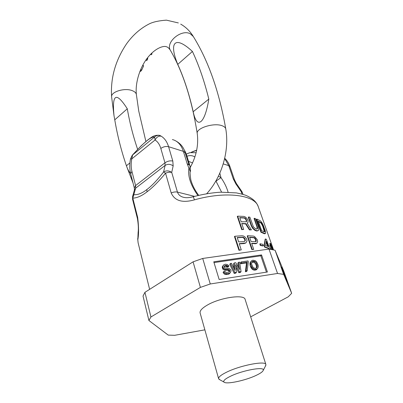 <?xml version="1.0" encoding="UTF-8"?>
<svg xmlns="http://www.w3.org/2000/svg" width="403" height="403" viewBox="0 0 403 403"><rect width="100%" height="100%" fill="white"/><g stroke="black" fill="none" stroke-linecap="round" stroke-linejoin="round"><path stroke-width="0.6" d="M193.319 196.724C202.8 194.231 211.923 192.72 220.678 192.191L236.37 192.896C241.392 193.944 244.697 194.825 246.283 195.546C253.94 198.981 256.857 202.825 258.293 206.774C255.064 194.966 226.269 190.871 194.453 199.853C182.448 203.183 174.69 200.88 171.184 192.936L165.552 173.199C158.575 181.627 152.384 187.843 146.979 191.853C141.841 195.873 137.116 197.969 132.804 198.14L132.572 199.319L137.433 218.628L137.685 217.489C138.813 226.939 138.854 234.37 137.811 239.77L138.118 232.385C138.587 228.924 138.355 224.335 137.433 218.628M243.709 229.418L241.729 229.665L242.117 229.418L237.679 216.159L243.724 216.396L244.989 216.779L246.183 217.701L247.235 218.884L248.122 220.859L247.895 222.708L247.17 223.181L251.412 229.851L249.835 229.695L245.951 223.635L241.709 223.469L243.709 229.418L242.117 229.418M237.679 216.159L237.302 216.406L241.729 229.665M251.412 229.851L249.462 229.932L245.578 223.872L241.795 223.715M257.955 230.728L256.761 231.02L254.928 230.385L252.721 228.425L251.23 225.811L251.598 225.579L248.641 216.97L249.885 217.182L253.432 226.929L255.784 228.944L257.19 229.01L257.608 227.856L254.429 218.265L255.462 218.587L258.429 227.106L258.786 229.443L258.479 230.36L257.129 230.788L255.295 230.153L253.089 228.194L251.598 225.579M248.641 216.97L248.278 217.207L251.23 225.811M254.429 218.265L254.066 218.497L257.033 227.025L256.988 229.04M265.315 233.634L264.398 233.77L260.922 232.214L261.29 231.987L256.776 219.061L260.262 220.713L261.673 222.234L263.134 224.899L265.159 230.405L265.688 232.617L265.315 233.634L261.29 231.987M256.776 219.061L256.414 219.292L260.922 232.214M245.825 242.974L239.221 243.669L241.256 249.865L238.954 250.308L234.445 236.511L234.858 236.249L242.017 235.76L243.503 236.007L244.878 236.853L246.621 238.868L247.034 240.898L245.825 242.974L244.132 243.558L239.291 243.88M256.867 243.331L251.648 243.261L253.719 249.381L251.83 249.598L247.235 235.957L247.618 235.715L253.316 236.052L254.51 236.455L257.185 239.528L257.668 241.498L256.867 243.331L255.487 243.739L251.734 243.513M263.33 245.744L262.958 245.966L260.303 245.447L260.681 245.22L260.187 243.785L262.837 244.314L263.33 245.744L260.681 245.22M260.187 243.785L259.809 244.011L260.303 245.447M270.156 249.306L269.819 249.125M268.66 249.135L268.428 248.465L264.665 247.175L265.038 246.953L264.444 245.241L265.547 238.949L266.383 239.347L269.043 246.923L270.332 247.608L270.927 249.296L269.642 248.616L269.864 249.25M265.547 238.949L265.174 239.175L264.071 245.462L264.665 247.175M272.181 248.001L272.801 248.016L272.408 246.908L271.441 245.911L270.655 243.694L270.161 243.266L270.947 245.487L270.091 244.843L269.703 245.074L270.096 246.193L270.952 246.832L271.944 249.643M270.161 243.266L269.773 243.498L270.302 244.994M245.578 223.872L245.951 223.635M239.73 217.575L241.14 221.776L246.46 221.766L246.676 220.431L245.231 218.144L244.435 217.806L239.73 217.575M261.441 222.914L258.283 221.071L261.643 230.677L264.192 231.891L264.786 231.594L264.474 229.917L262.005 223.695L261.441 222.914L261.068 223.146L258.444 221.534M234.858 236.249L239.372 250.051L241.256 249.865M237.206 237.533L238.647 241.911L244.228 241.553L245.321 240.636L245.014 238.888L243.709 237.463L242.782 237.196L237.206 237.533M247.618 235.715L252.218 249.361L253.719 249.381M249.593 237.196L251.059 241.523L256.061 241.578L256.217 240.218L254.782 237.856L254.026 237.498L249.593 237.196M269.113 249.109L268.806 248.238L265.038 246.953M266.333 241.19L268.212 246.54L265.612 245.583L266.333 241.19M272.801 248.016L271.834 247.024L272.816 249.81M270.091 244.843L270.484 245.961L271.34 246.601L272.448 249.739M249.462 229.932L249.835 229.695M246.394 219.6L246.021 219.837L244.858 218.381L244.062 218.043L244.435 217.806M244.062 218.043L239.815 217.827M244.858 218.381L245.231 218.144M245.513 218.98L245.88 218.738M246.021 219.837L246.309 220.668L246.676 220.431M246.309 220.668L246.364 221.484L246.732 221.247M246.364 221.484L246.157 221.877M266.207 242.122L267.678 246.319M249.684 237.453L253.653 237.73L254.409 238.087L255.547 239.589L255.729 241.709M237.276 237.75L242.384 237.443L243.316 237.705L244.621 239.13L244.928 240.878L244.631 241.377M261.068 223.146L262.66 226.068L264.373 231.896M253.653 237.73L254.026 237.498M254.409 238.087L254.782 237.856M255.039 238.707L255.411 238.475M255.547 239.589L255.92 239.362M255.84 240.45L256.217 240.218M255.92 241.286L256.298 241.054M242.384 237.443L242.782 237.196M243.316 237.705L243.709 237.463M244.062 238.269L244.45 238.027M244.621 239.13L245.014 238.888M244.913 240.002L245.306 239.76M244.928 240.878L245.321 240.636M260.464 222.567L260.832 222.335M261.633 223.927L262.005 223.695M262.157 224.899L262.534 224.667M262.66 226.068L263.033 225.831M264.096 230.148L264.474 229.917M264.363 231.161L264.741 230.929M264.408 231.826L264.786 231.594M223.227 163.895L228.768 165.638L233.292 178.877L235.871 183.914L241.216 191.682L242.364 192.553L241.735 191.304L241.216 191.682L242.047 194.11M194.453 199.853L193.284 196.729C189.692 197.656 186.791 197.918 184.579 197.515C180.892 196.901 178.514 195.097 177.441 192.095L171.718 172.424L173.164 165.875L172.806 161.044L168.58 146.702L183.38 151.362C181.224 144.833 177.557 140.894 172.378 139.544M172.806 161.044C170.137 160.51 167.522 161.099 164.958 162.822L160.822 148.44C159.659 144.531 157.739 141.715 155.054 139.997L154.601 136.995C151.216 136.385 143.881 142.37 132.602 154.948L131.786 158.893C130.92 163.371 130.975 167.552 131.942 171.436L135.579 185.587L164.958 162.822L165.124 165.426L163.588 171.96L165.552 173.199C167.829 172.257 169.885 172 171.718 172.424C168.902 170.529 166.192 170.373 163.588 171.96C157.366 180.02 151.8 185.879 146.888 189.526C142.249 193.208 137.891 194.941 133.816 194.735L132.572 196.604L132.572 199.319M219.821 173.159L220.985 177.658L218.451 176.131M190.292 168.434L189.954 166.167L190.09 167.85L188.947 168.338L187.133 163.618L183.38 151.362L185.335 152.878L186.498 154.954L184.317 150.178M221.605 192.155L215.897 180.962M190.271 171.819L190.332 171.557C190.624 170.812 190.559 169.618 190.135 167.97L190.231 168.232M160.822 148.44C163.346 146.707 165.93 146.128 168.58 146.702C167.089 141.836 164.656 138.34 161.281 136.224L159.366 135.287C153.306 134.904 151.407 137.524 147.992 139.776L141.302 145.659L132.375 155.1M192.579 162.923L188.544 161.356M160.49 135.72C158.293 134.995 156.329 135.418 154.601 136.995L132.26 155.241L130.486 158.948M257.033 227.025L257.396 226.793M257.24 228.083L257.608 227.856M257.174 228.823L257.542 228.592M251.92 227.242L252.288 227.01M252.721 228.425L253.089 228.194M253.93 229.68L254.298 229.448M254.928 230.385L255.295 230.153M256.001 230.854L256.368 230.627M256.761 231.02L257.129 230.788M264.398 233.77L264.776 233.544M238.954 250.308L239.372 250.051M244.132 243.558L244.53 243.316M251.83 249.598L252.218 249.361M255.487 243.739L255.865 243.513M264.071 245.462L264.444 245.241M268.428 248.465L268.806 248.238M270.096 246.193L270.484 245.961M270.952 246.832L271.34 246.601M204.865 329.835L174.711 335.301L168.247 335.11L148.914 320.506L150.929 316.99L200.407 287.384L210.265 283.974L277.546 273.466L283.641 274.367L291.666 293.303L288.241 296.82L250.681 316.839M265.481 366.025L265.889 364.534L245.135 299.449C244.455 293.978 219.867 297.545 207.127 305.202C201.994 308.23 199.656 310.819 200.115 312.96L218.617 378.714L219.781 379.732M200.407 287.384L193.072 261.839L202.719 258.449L268.992 249.084L275.068 250.233L283.687 270.907L291.666 293.303M210.265 283.974L202.719 258.449M150.929 316.99L144.934 292.326L193.072 261.839M148.914 320.506L143.025 296.074L144.934 292.326M283.641 274.367L275.068 250.233M281.642 267.254L284.856 276.206L281.611 267.265M284.684 275.617L281.647 266.957L284.684 275.617M283.304 270.881L287.238 281.858L283.304 270.881M284.966 275.763L283.939 272.67L284.941 275.773M277.546 273.466L268.992 249.084M261.542 254.918L213.766 261.799L219.131 279.47L267.411 272.015L261.542 254.918L260.837 255.819L214.003 262.59M266.438 272.166L260.837 255.819M224.133 266.6L225.66 266.227L227.131 267.038L228.294 266.867L228.934 265.97L227.725 264.711L225.725 264.182L224.038 264.635L222.844 266.045L223.136 267.657L224.607 269.093L228.365 269.365L229.655 270.206L229.634 271.456L228.456 272.262L226.048 272.413L224.894 271.34L223.715 271.516L225.055 273.194L227.267 273.692L228.828 273.456L230.4 272.589L231.07 270.826L230.758 269.834L229.095 268.428L224.627 267.849L224.139 266.267L225.121 265.501L226.29 265.33L227.766 266.146L228.934 265.97M223.378 265.144L222.219 266.942L222.955 269.31L224.884 270.267L227.73 270.252L229.015 271.093L229.111 271.97M223.715 271.516L223.091 272.403L223.529 273.169L224.426 274.075L225.589 274.524L229.106 273.99L230.4 272.589M235.866 267.204L238.858 272.71L240.395 272.478L241.065 271.597L239.619 262.146L238.47 262.313L239.594 269.542L235.785 262.711L234.244 262.932L234.954 270.242L231.544 263.33L230.385 263.497L234.873 272.539L236.425 272.302L235.579 264.58L239.518 271.834L241.065 271.597M238.47 262.313L237.815 263.214L238.485 267.557M234.244 262.932L233.599 263.829L234.037 268.383M230.385 263.497L229.745 264.398L234.219 273.42L235.765 273.184L236.425 272.302M251.099 261.275L250.041 262.837L250.056 265.27L250.636 267.023L252.172 269.244L254.076 270.186L256.348 269.844L257.799 268.237L258.283 266.726L258.137 265.114L256.646 261.879L255.25 260.665L252.918 260.202L251.85 260.56L250.726 261.94L250.742 264.383L251.84 267.083L252.862 268.363L254.777 269.31L257.049 268.962L257.799 268.237M241.15 261.925L240.49 262.821L240.803 263.789L246.51 262.947L245.387 271.718L246.53 271.541L247.215 270.665L248.324 261.89L248.001 260.917L241.15 261.925L241.468 262.897L247.185 262.056L246.062 270.836L247.215 270.665M251.82 262.338L253.558 262.111L255.391 263.461L256.429 265.95L256.363 268.081M227.131 267.038L227.766 266.146M226.818 266.675L227.448 265.779M226.305 266.338L226.934 265.441M225.66 266.227L226.29 265.33M224.496 266.398L225.121 265.501M224.133 266.454L224.602 265.789M229.106 273.99L229.745 273.108M228.189 274.337L228.828 273.456M226.627 274.574L227.267 273.692M225.589 274.524L226.224 273.642M224.426 274.075L225.055 273.194M223.529 273.169L224.159 272.282M229.196 271.687L229.841 270.801M229.015 271.093L229.655 270.206M228.436 270.559L229.075 269.672M227.73 270.252L228.365 269.365M226.889 270.171L227.524 269.28M225.72 270.348L226.355 269.456M224.884 270.267L225.514 269.375M223.977 269.985L224.607 269.093M222.955 269.31L223.579 268.418M222.511 268.549L223.136 267.657M222.27 267.758L222.894 266.867M222.219 266.942L222.844 266.045M251.754 264.433L251.558 263.24L252.364 261.497L253.245 261.164L254.948 261.522L256.091 262.57L257.129 265.063L257.331 266.257L256.968 267.542L255.653 268.353L253.94 267.995L252.787 266.937L251.754 264.433M234.219 273.42L234.873 272.539M238.858 272.71L239.518 271.834M245.387 271.718L246.062 270.836M246.51 262.947L247.185 262.056M240.803 263.789L241.468 262.897M250.056 265.27L250.742 264.383M250.636 267.023L251.326 266.136M249.925 264.272L250.611 263.381M249.92 263.663L250.606 262.771M250.041 262.837L250.726 261.94M256.348 269.844L257.049 268.962M255.28 270.212L255.981 269.33M254.076 270.186L254.777 269.31M252.933 269.748L253.628 268.866M252.172 269.244L252.862 268.363M251.532 268.524L252.223 267.637M251.15 267.965L251.84 267.083M256.63 267.139L257.331 266.257M256.429 265.95L257.129 265.063M255.97 264.595L256.671 263.703M255.391 263.461L256.091 262.57M254.253 262.413L254.948 261.522M253.558 262.111L254.253 261.22M252.555 262.061L253.245 261.164M251.88 262.126L252.364 261.497M265.889 364.534C265.718 360.458 240.198 365.335 226.461 372.251C220.94 374.992 218.325 377.148 218.617 378.714M256.112 375.405C260.358 373.405 262.731 371.727 263.23 370.362C265.325 366.191 242.722 370.176 230.365 376.311C225.005 378.961 222.894 380.895 224.043 382.12C226.35 384.598 245.392 380.548 256.112 375.405M145.896 141.488L138.758 111.132M137.635 149.332C133.136 136.123 129.69 122.608 127.298 108.795C116.235 91.491 111.812 93.818 114.024 115.767L114.764 119.827C117.394 135.453 121.278 150.762 126.416 165.754L126.597 166.283C127.882 169.774 129.207 172.101 130.562 173.275M192.433 51.458L177.763 64.369C168.802 42.768 174.464 34.774 192.433 51.458C198.991 65.503 204.452 81.386 208.814 99.093L193.203 111.727C196.694 129.247 204.724 124.759 208.814 99.093M177.763 64.369C184.075 78.298 189.219 94.085 193.203 111.727M151.684 53.176L152.002 53.972L151.271 54.743L150.475 54.39M147.679 57.619L147.609 58.999L146.798 60.576L145.821 60.158M142.727 65.261L143.649 65.77L141.755 69.981L141.257 70.797L139.831 71.598M151.221 53.629L152.002 53.972M146.501 59.186L147.367 59.563M146.873 58.677L147.609 58.999M147.297 58.118L147.775 58.324M140.032 71.074L140.622 71.316M140.304 70.404L141.257 70.797M140.672 69.533L141.755 69.981M142.672 65.362L143.649 65.77M127.298 108.795L114.764 119.827M129.912 162.923L126.416 165.754M173.164 165.875C170.383 163.991 167.703 163.845 165.124 165.426L135.645 188.171L132.804 198.14L137.685 217.489M137.811 239.77L138.118 242.833L149.624 289.354M171.184 192.936C173.502 191.994 175.587 191.712 177.441 192.095L194.604 196.377M228.093 192.135C226.667 187.234 224.295 182.408 220.985 177.658L216.013 181.118M198.714 195.354C194.75 190.06 192.095 184.765 190.745 179.481C189.999 174.005 189.858 171.361 190.332 171.557L188.947 168.338C187.667 176.227 190.664 185.294 197.944 195.536M190.297 168.444L190.13 166.51L186.675 155.301C185.763 152.677 185.007 151.014 184.413 150.319M187.133 163.618L189.088 165.089L184.559 150.732C182.786 146.047 179.36 142.526 174.282 140.158M191.103 152.394L196.669 150.304M224.652 158.555L228.768 165.638L229.957 166.605L234.47 179.803L233.292 178.877M196.13 152.717L189.889 152.661L186.277 154.097M194.916 156.958C192.483 155.457 189.833 155.215 186.962 156.233M131.942 171.436L130.698 173.829C129.539 169.129 129.469 164.177 130.481 158.973L131.786 158.893L155.054 139.997C156.666 137 158.742 135.746 161.281 136.224M130.698 173.829L134.3 187.934L135.579 185.587L135.645 188.171L134.411 190.035L132.652 196.311M146.979 191.853L146.888 189.526M234.47 179.803L236.415 183.572L235.871 183.914M225.781 128.97C225.509 127.66 224.37 126.618 222.36 125.837C214.159 122.311 195.566 128.225 197.263 133.685C191.878 99.657 182.942 71.9 170.449 50.415C165.154 42.396 181.471 28.663 190.367 33.842L193.344 36.567C208.467 61.034 219.277 91.834 225.781 128.97C229.584 150.798 221.821 177.194 206.674 193.747M178.343 22.936L166.409 20.15C159.084 20.674 153.478 21.863 149.594 23.722C140.753 28.129 133.116 34.764 126.688 43.635C115.389 60.339 110.372 78.132 111.631 97.017C110.498 91.894 124.734 87.466 132.31 90.675C134.768 91.642 136.123 92.942 136.38 94.569L138.793 111.349M258.293 206.774L273.587 249.951M242.364 192.553L242.999 194.382M190.13 166.51L186.675 155.301M191.909 151.946L196.704 150.123M137.675 238.667L138.118 242.833M236.415 183.572L241.735 191.304M224.713 158.273C227.065 160.505 228.813 163.28 229.957 166.605M134.3 187.934L134.471 189.813M263.23 370.362L265.879 365.254M224.043 382.12L219.02 379.309M180.695 24.125C185.798 27.031 189.974 31.117 193.223 36.371M170.449 50.415C169.023 48.199 167.663 46.97 166.368 46.738C163.371 45.438 154.581 48.31 146.823 58.747C139.307 68.837 135.101 83.698 136.38 94.569M111.631 97.017L114.024 115.767M133.04 183.002L126.597 166.283M190.302 167.336C196.357 156.198 198.679 144.979 197.263 133.685"/></g></svg>
